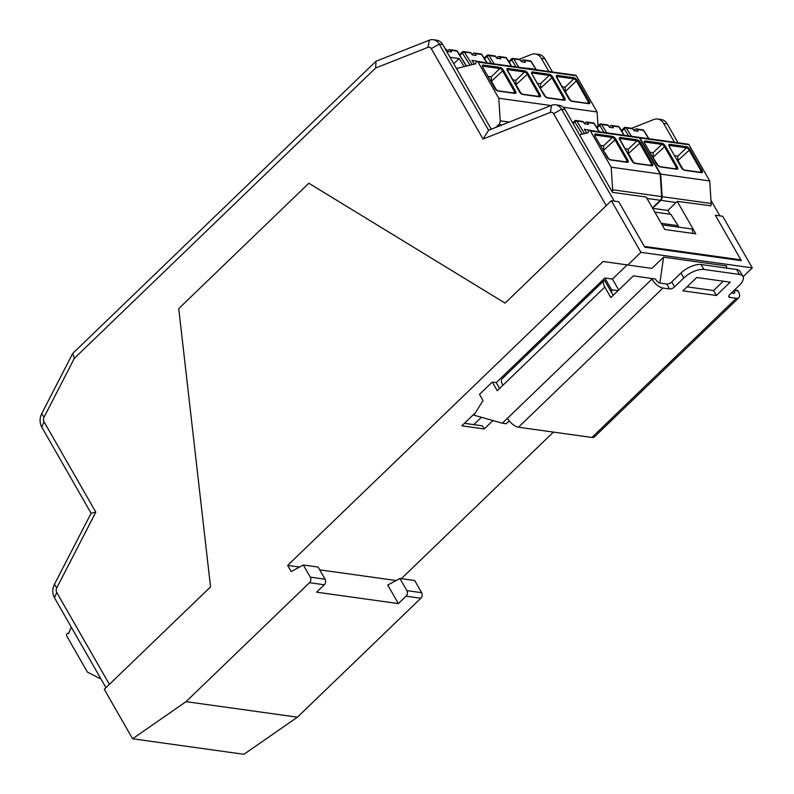 <?xml version="1.0" encoding="UTF-8"?>
<svg xmlns="http://www.w3.org/2000/svg" width="794" height="794" viewBox="0 0 794 794"><rect width="100%" height="100%" fill="white"/><g stroke="black" fill="none" stroke-linecap="round" stroke-linejoin="round"><path stroke-width="1.19" d="M101.027 679.088L87.409 672.101L66.706 635.954A1.588 1.241 97.9 0 1 66.627 634.337L66.646 634.287A1.588 1.241 97.9 0 1 68.572 633.642L71.222 627.052M456.49 68.512L475.844 63.748A1.588 1.241 -82.1 0 1 476.866 61.545L476.916 61.535A1.588 1.241 -82.1 0 1 478.077 62.101L498.781 98.248L500.25 120.827A3.97 3.097 97.9 0 1 498.91 124.509L495.982 127.338M478.077 62.101L576.384 75.817A1.588 1.241 -82.1 0 0 575.581 75.231L477.273 61.515M576.384 75.817L597.088 111.964L597.991 125.909M464.123 66.636L459.14 58.558L450.059 57.287M453.751 63.738L459.14 58.558M533.34 69.336L532.665 69.237M597.088 111.964L563.154 107.23M551.016 105.533L498.781 98.248M496.518 90.139L491.307 81.057L491.288 76.829L499.902 68.532L483.149 66.2A0.794 0.615 -82.1 0 0 483.308 65.088A3.176 1.409 46.1 0 0 482.752 67.282L494.791 88.303A3.176 1.409 46.1 0 0 498.175 91.052L514.929 93.394A3.176 1.409 46.1 0 0 515.485 91.191L513.142 92.908M488.082 76.383L491.288 76.829M487.318 55.332A1.588 1.241 97.9 0 1 488.241 54.994L494.89 55.927A1.588 1.241 97.9 0 1 495.674 56.473L496.816 58.319L500.756 58.865L499.615 57.019A1.588 1.241 97.9 0 0 497.907 56.811L496.637 58.031M512.716 79.817L515.931 80.263L516.05 84.66L528.079 73.604L540.119 94.625A3.176 1.409 -133.9 0 1 539.563 96.828L522.809 94.486A3.176 1.409 46.1 0 1 519.425 91.737L507.386 70.716A3.176 1.409 46.1 0 1 507.942 68.522L524.695 70.855A3.176 1.409 -133.9 0 1 528.079 73.604M496.875 64.245L508.021 65.803M521.162 93.583L516.05 84.66M545.796 97.017L540.228 88.273M537.349 83.251L540.565 83.698L540.585 87.936M561.993 86.695L565.199 87.142L565.219 91.37L570.429 100.451M511.951 58.776A1.588 1.241 97.9 0 1 512.874 58.438L519.534 59.361A1.588 1.241 97.9 0 1 520.308 59.907L521.45 61.753L525.39 62.299L524.248 60.453A1.588 1.241 97.9 0 0 522.541 60.245L521.281 61.475M533.052 68.87L521.519 67.689M462.674 51.898A1.588 1.241 97.9 0 1 463.607 51.56L470.256 52.493A1.588 1.241 97.9 0 1 471.041 53.029L472.172 54.875L476.122 55.431L474.981 53.585A1.588 1.241 97.9 0 0 473.274 53.377L472.003 54.597M474.286 64.125L471.954 60.344L483.387 62.369M445.315 49.01L445.623 49.049A1.588 1.241 97.9 0 1 446.397 49.595L447.538 51.441L451.478 51.997L450.337 50.151A1.588 1.241 97.9 0 0 448.63 49.943L447.369 51.163M475.219 412.91L461.81 425.832L484.231 428.959L482.464 425.872L473.8 424.621L481.412 417.287M464.391 423.351L482.464 425.872M132.588 738.767L186.044 701.648L297.413 717.181L243.947 754.3L132.588 738.767L104.262 689.301L210.549 586.895L109.383 684.368L56.731 592.443A3.97 3.097 97.9 0 1 56.721 587.967L95.806 512.16L44.017 421.733L41.745 427.063A11.91 9.28 97.9 0 1 41.715 413.664L72.711 353.459L74.358 358.322L375.691 67.986L427.966 47.332A3.97 3.097 97.9 0 1 431.261 48.633L483.05 139.059L488.578 130.266L551.661 105.284A11.91 9.28 97.9 0 1 555.522 104.788A11.91 9.28 97.9 0 1 561.557 109.185L614.199 201.11L618.744 201.745L644.778 247.192L741.358 260.66L715.325 215.224L719.87 215.859L710.967 200.306M661.263 223.342L678.096 225.685L670.89 214.36L654.842 212.127M678.096 225.685A6.352 4.953 97.9 0 1 678.235 225.923A6.352 4.953 97.9 0 1 678.781 227.163M692.011 229.029L662.127 224.841L692.011 229.029L693.122 233.456M633.374 275.875L655.507 279.041L633.374 275.875L610.834 297.591L604.82 287.081A10.322 4.585 -133.9 0 1 604.055 280.54L502.126 378.748A10.322 4.585 46.1 0 0 502.88 385.288L497.252 390.717L492.29 382.063L496.23 382.609L604.83 277.989L612.462 279.051L618.725 289.989M299.556 567.045L287.646 565.378L603.053 261.484L651.894 268.402L663.566 257.157L726.639 265.95L726.341 268.044M324.27 584.771A3.97 3.097 97.9 0 0 325.064 579.213L318.106 567.065L303.328 565.01L310.285 577.149A3.97 3.097 97.9 0 1 309.491 582.707L324.27 584.771L316.588 592.175L398.389 603.589L387.76 585.039L399.908 578.479L414.686 580.543L421.644 592.681A3.97 3.097 97.9 0 1 420.85 598.239L406.071 596.185L398.389 603.589M464.43 423.311L473.8 424.621M743.105 276.719L752.285 267.876L640.927 252.343L611.36 200.713L618.744 201.745L644.311 246.388L740.891 259.856L740.226 260.501M752.285 267.876L722.719 216.256L715.325 215.224L740.891 259.856M613.176 295.338L611.757 292.867L611.549 289.731L618.05 290.644M674.602 286.852A3.97 1.757 -29.8 0 1 669.58 288.976L666.752 284.024A3.97 1.757 -29.8 0 0 671.774 281.9L680.994 273.017L683.823 277.969L674.602 286.852L671.774 281.9M509.282 420.899L506.294 423.768L502.354 423.222L473.879 415.153L483.03 400.583L479.487 394.4L492.29 382.063M651.566 278.496L651.924 279.111A10.322 4.585 -133.9 0 0 662.93 288.043L518.482 427.222A10.322 4.585 -133.9 0 1 507.475 418.289L502.354 423.222M737.795 290.525L734.47 290.048L738.152 291.14A10.322 4.585 -133.9 0 1 738.906 297.681A10.322 4.585 -133.9 0 1 736.346 298.286L729.696 297.363A3.97 1.757 -29.8 0 1 728.813 296.867A3.97 1.757 -29.8 0 1 729.795 294.544L739.016 285.661A15.88 7.007 150.2 0 0 742.936 276.391L740.107 271.449A15.88 7.007 150.2 0 0 736.574 269.474L701.092 264.521A15.88 7.007 150.2 0 0 680.994 273.017M742.936 276.391A15.88 7.007 150.2 0 0 739.403 274.416L703.921 269.474A15.88 7.007 150.2 0 0 683.823 277.969M483.05 139.059L550.292 112.42A3.97 3.097 97.9 0 1 553.587 113.721L606.239 205.656L505.073 303.119L308.846 183.245L178.739 308.608L210.549 586.895L178.739 308.608L308.846 183.245L505.073 303.119L611.36 200.713M287.646 565.378L291.19 571.561L303.328 565.01M734.103 290.396L734.212 290.594A3.97 1.767 -133.9 0 1 734.5 293.105A3.97 1.767 -133.9 0 1 733.517 293.343L731.363 293.036M627.746 265.037L640.927 252.343M186.044 701.648L309.491 582.707M663.566 257.157L659.883 283.061M627.101 264.948L612.462 279.051M662.444 224.91L662.662 225.784M662.93 288.043L669.58 288.976M655.507 279.041L655.864 279.667A3.97 1.767 -133.9 0 0 660.092 283.101L666.752 284.024M297.413 717.181L420.85 598.239M401.327 578.677L553.468 432.095M396.137 580.513L319.704 569.854M399.908 578.479L406.865 590.627A3.97 3.097 97.9 0 1 406.071 596.185M484.231 428.959L492.955 420.562M604.055 280.54A10.322 4.585 -133.9 0 1 604.512 280.213L611.757 292.867M499.585 388.464L496.23 382.609M611.549 289.731L604.83 277.989M518.482 427.222L591.897 437.464A10.322 4.585 46.1 0 0 594.458 436.859L738.906 297.681M716.396 295.507L682.89 290.832L696.715 277.503L730.222 282.178L716.396 295.507L713.558 290.554L723.265 281.205M687.009 286.852L713.558 290.554M105.949 687.673L54.458 597.773A11.91 9.28 97.9 0 1 54.429 584.354L91.092 513.242L41.745 427.063M72.711 353.459L375.949 61.287L429.336 40.186A11.91 9.28 97.9 0 1 433.187 39.7A11.91 9.28 97.9 0 1 439.231 44.097L488.578 130.266M548.872 71.5L541.339 58.339L544.902 58.835L552.435 71.996M544.902 58.835A11.91 9.28 -82.1 0 0 538.858 54.439L535.295 53.942A11.91 9.28 -82.1 0 0 531.444 54.429L519.117 59.302M541.339 58.339A11.91 9.28 -82.1 0 0 535.295 53.942M710.809 205.755L677.252 201.378L695.842 233.833L664.796 229.506L646.207 197.041L612.452 192.337L565.12 109.681L561.557 109.185L553.587 113.721M631.687 128.271L653.77 119.527A11.91 9.28 97.9 0 1 657.631 119.04A11.91 9.28 97.9 0 1 663.665 123.427L674.463 142.285M678.026 142.781L667.228 123.924A11.91 9.28 -82.1 0 0 661.194 119.537L657.631 119.04M95.806 512.16L91.092 513.242M670.265 214.271L667.833 210.45L652.668 208.336M431.261 48.633L439.231 44.097L442.784 44.593L491.248 129.204M375.949 61.287L375.691 67.986M677.252 201.378L667.833 210.45M74.358 358.322L44.007 417.267L41.715 413.664M44.017 421.733A3.97 3.097 97.9 0 1 44.007 417.267M555.522 104.788L559.075 105.284A11.91 9.28 97.9 0 1 565.12 109.681M442.784 44.593A11.91 9.28 -82.1 0 0 436.75 40.196L433.187 39.7M639.498 137.878L660.191 174.025L611.162 167.187L590.468 131.04L639.498 137.878A1.588 1.241 -82.1 0 0 638.684 137.293L589.664 130.454A1.588 1.241 -82.1 0 0 589.297 130.474L589.247 130.484A1.588 1.241 -82.1 0 0 588.225 132.687L579.521 134.831M660.191 174.025L661.66 196.604A3.97 3.097 97.9 0 1 660.32 200.287L652.42 207.899M611.162 167.187L612.631 189.766A3.97 3.097 97.9 0 1 612.263 191.999M590.468 131.04A1.588 1.241 -82.1 0 0 589.664 130.454M596.453 131.407L584.334 129.283L586.667 133.074M584.384 123.536L585.654 122.316A1.588 1.241 97.9 0 1 587.361 122.524L588.503 124.37L584.563 123.824L583.421 121.978A1.588 1.241 97.9 0 0 582.637 121.432L575.987 120.499A1.588 1.241 97.9 0 1 576.772 121.045L583.421 121.978M625.096 148.756L628.312 149.203L628.332 153.441L633.543 162.522M603.341 150.344L608.909 159.088M603.688 150.006L603.678 145.768L612.283 137.471L595.53 135.139A0.794 0.615 -82.1 0 0 595.689 134.027A3.176 1.409 46.1 0 0 595.133 136.221L607.172 157.242A3.176 1.409 46.1 0 0 610.556 159.991L627.31 162.333A3.176 1.409 46.1 0 0 627.865 160.13L625.523 161.847M600.462 145.322L603.678 145.768M689.013 144.786L709.717 180.943L660.687 174.094L639.984 137.948L689.013 144.786A1.588 1.241 -82.1 0 0 688.209 144.2L639.18 137.362A1.588 1.241 -82.1 0 0 638.932 137.362M709.717 180.943L711.176 203.512A3.97 3.097 97.9 0 1 710.68 206.043M660.687 174.094L662.146 196.674A3.97 3.097 97.9 0 1 660.816 200.356L652.628 208.256M639.984 137.948A1.588 1.241 -82.1 0 0 639.18 137.362M645.969 138.315L634.148 136.657M633.91 130.444L635.18 129.224A1.588 1.241 97.9 0 1 636.887 129.432L638.029 131.278L634.078 130.732L632.937 128.886A1.588 1.241 97.9 0 0 632.163 128.34L625.513 127.407A1.588 1.241 97.9 0 1 626.287 127.953L632.937 128.886M599.946 124.311A1.588 1.241 97.9 0 1 600.869 123.973L607.519 124.906A1.588 1.241 97.9 0 1 608.303 125.442L609.445 127.288L613.385 127.844L612.243 125.998A1.588 1.241 97.9 0 0 610.536 125.789L609.266 127.01M674.622 155.664L677.838 156.11L677.848 160.348L683.068 169.43M652.857 157.252L658.424 165.996M653.214 156.914L653.194 152.676L661.809 144.389L645.056 142.047A0.794 0.615 -82.1 0 0 645.204 140.935A3.176 1.409 46.1 0 0 644.659 143.138L656.698 164.16A3.176 1.409 46.1 0 0 660.082 166.899L676.835 169.241A3.176 1.409 46.1 0 0 677.391 167.038L675.049 168.755M649.988 152.23L653.194 152.676M609.504 133.223L621.335 134.871M498.91 124.509L502.016 124.946M500.25 120.827L509.242 122.078M491.417 81.216L503.446 70.17A3.176 1.409 46.1 0 0 500.061 67.421L483.308 65.088M503.446 70.17L515.485 91.191M564.206 100.262L547.453 97.93A3.176 1.409 46.1 0 1 544.059 95.181L532.02 74.16A3.176 1.409 46.1 0 1 532.576 71.956L549.329 74.299A3.176 1.409 -133.9 0 1 552.723 77.048L564.762 98.069A3.176 1.409 -133.9 0 1 564.206 100.262A0.794 0.615 97.9 0 0 563.8 99.975L547.046 97.632A0.794 0.615 97.9 0 1 547.453 97.93M571.362 101.136A0.794 0.615 97.9 0 1 572.087 101.364L588.84 103.696A3.176 1.409 46.1 0 0 589.396 101.503L587.054 103.21M572.087 101.364A3.176 1.409 -133.9 0 1 568.702 98.615L568.881 98.903M556.832 77.891L568.702 98.615M556.663 77.594A3.176 1.409 -133.9 0 1 557.219 75.4L573.973 77.733A3.176 1.409 46.1 0 1 577.357 80.482L589.396 101.503M491.397 63.48L487.04 56.434A1.588 0.725 -31.7 0 1 489.025 55.54L495.674 56.473M484.538 58.845L487.04 56.434A1.588 0.705 -133.9 0 1 486.921 55.431A1.588 1.588 0 0 1 488.241 54.994A1.588 1.241 97.9 0 1 489.025 55.54L494.166 63.867M514.681 93.097A2.382 1.062 46.1 0 0 514.482 91.618L502.443 70.597A2.382 1.062 46.1 0 0 499.902 68.532A0.794 0.615 -82.1 0 0 500.061 67.421M482.623 66.696L483.149 66.2A2.382 1.062 46.1 0 0 482.583 66.309L482.752 67.282M514.065 93.265A0.794 0.615 97.9 0 1 514.929 93.394M482.921 67.589L494.791 88.303M494.97 88.591L497.769 90.764A0.794 0.615 97.9 0 1 498.175 91.052M497.451 90.824A0.794 0.615 97.9 0 1 497.769 90.764L514.651 93.126M511.415 66.279L506.264 57.952L499.615 57.019M511.664 66.309L506.622 58.141A1.588 0.725 148.3 0 0 506.264 57.952A1.588 1.241 97.9 0 0 505.49 57.406L498.84 56.473M515.931 80.263L524.536 71.966A0.794 0.615 -82.1 0 0 524.695 70.855M507.267 70.13L507.783 69.634L524.536 71.966A2.382 1.062 -133.9 0 1 527.077 74.031L539.116 95.052A2.382 1.062 -133.9 0 1 539.315 96.54L539.295 96.56M507.942 68.522A0.794 0.615 -82.1 0 1 507.783 69.634A2.382 1.062 46.1 0 0 507.217 69.753M522.085 94.258A0.794 0.615 97.9 0 1 522.809 94.486M537.776 96.342L540.119 94.625M538.699 96.699A0.794 0.615 97.9 0 1 539.563 96.828M562.42 99.776L563.75 98.486A2.382 1.062 -133.9 0 1 563.948 99.975L563.8 99.975A0.794 0.615 97.9 0 0 563.333 100.143M532.198 74.457L531.831 73.207A2.382 1.062 46.1 0 1 532.417 73.068L531.901 73.574M532.576 71.956A0.794 0.615 -82.1 0 1 532.417 73.068L549.17 75.41A2.382 1.062 -133.9 0 1 551.711 77.465L563.75 98.486L564.762 98.069M552.723 77.048L540.684 88.094M549.329 74.299A0.794 0.615 -82.1 0 1 549.17 75.41L540.565 83.698M544.237 95.469L532.02 74.16M546.719 97.702A0.794 0.615 97.9 0 1 547.046 97.632L544.059 95.181M587.977 103.577A0.794 0.615 97.9 0 1 588.433 103.409L571.68 101.066L568.881 98.714L556.495 76.611A2.382 1.062 -133.9 0 1 557.06 76.512A0.794 0.615 -82.1 0 0 557.219 75.4M565.328 91.528L576.355 80.909L588.394 101.93A2.382 1.062 46.1 0 1 588.592 103.409M565.199 87.142L573.814 78.844A2.382 1.062 46.1 0 1 576.355 80.909L577.357 80.482M556.534 77.008L557.06 76.512L573.814 78.844A0.794 0.615 -82.1 0 0 573.973 77.733M516.031 66.924L511.673 59.868L509.172 62.279M518.8 67.311L513.658 58.984A1.588 1.241 97.9 0 0 512.874 58.438A1.588 1.588 0 0 0 511.554 58.865A1.588 0.705 -133.9 0 0 511.673 59.868A1.588 0.725 -31.7 0 1 513.658 58.984L520.308 59.907M536.049 69.713L530.908 61.386L524.248 60.453M536.307 69.753L531.255 61.575A1.588 0.725 148.3 0 0 530.908 61.386A1.588 1.241 97.9 0 0 530.124 60.84L523.474 59.917M472.142 64.661L464.381 52.106L471.041 53.029M486.772 62.835L481.63 54.508L474.981 53.585M469.939 65.197L462.396 53A1.588 0.725 -31.7 0 1 464.381 52.106A1.588 1.241 97.9 0 0 463.607 51.56A1.588 1.588 0 0 0 462.287 51.987L459.468 54.707M459.905 55.401L462.396 53A1.588 0.705 -133.9 0 1 462.287 51.987M487.03 62.875L481.978 54.707A1.588 0.725 148.3 0 0 481.63 54.508A1.588 1.241 97.9 0 0 480.846 53.972L474.197 53.039M466.277 66.1L456.997 51.074L450.337 50.151M445.593 49.486L446.397 49.595M466.475 66.051L457.344 51.273A1.588 0.725 148.3 0 0 456.997 51.074A1.588 1.241 97.9 0 0 456.213 50.528L449.563 49.605M325.064 579.213L310.285 577.149M651.924 279.111L507.475 418.289M736.574 269.474L739.403 274.416M734.212 290.594L731.631 293.075M406.865 590.627L421.644 592.681M604.82 287.081L502.88 385.288M701.092 264.521L703.921 269.474M729.696 297.363L728.832 295.854M736.346 298.286L591.897 437.464M56.721 587.967L54.429 584.354M56.731 592.443L54.458 597.773M427.966 47.332L429.336 40.186M667.228 123.924L663.665 123.427M550.292 112.42L551.661 105.284M612.631 189.766L661.66 196.604M634.466 163.207A0.794 0.615 97.9 0 1 635.2 163.435L651.953 165.767A3.176 1.409 46.1 0 0 652.509 163.574L650.167 165.281M651.08 165.648A0.794 0.615 97.9 0 1 651.953 165.767M599.162 131.784L594.011 123.457L587.361 122.524M584.523 133.6L576.772 121.045A1.588 0.725 -31.7 0 0 574.787 121.939L573.079 123.586M626.446 162.204A0.794 0.615 97.9 0 1 627.31 162.333M609.832 159.763A0.794 0.615 97.9 0 1 610.556 159.991M603.797 150.165L615.826 139.109A3.176 1.409 46.1 0 0 612.442 136.36L595.689 134.027M615.826 139.109L627.865 160.13M628.431 153.599L640.47 142.553A3.176 1.409 46.1 0 0 637.076 139.804L620.322 137.461A3.176 1.409 46.1 0 0 619.767 139.665L631.806 160.686A3.176 1.409 46.1 0 0 635.2 163.435M640.47 142.553L652.509 163.574M628.312 149.203L636.917 140.915A2.382 1.062 46.1 0 1 639.458 142.97L651.497 163.991A2.382 1.062 46.1 0 1 651.695 165.48L634.793 163.137L631.806 160.686M619.648 139.079L620.164 138.573L636.917 140.915A0.794 0.615 -82.1 0 0 637.076 139.804M620.322 137.461A0.794 0.615 -82.1 0 1 620.164 138.573A2.382 1.062 46.1 0 0 619.598 138.692M627.042 162.065L627.081 162.036A2.382 1.062 46.1 0 0 626.863 160.557L614.824 139.536A2.382 1.062 46.1 0 0 612.283 137.471A0.794 0.615 -82.1 0 0 612.442 136.36M647.001 198.431L660.32 200.287M599.41 131.814L594.369 123.646A1.588 0.725 148.3 0 0 594.011 123.457A1.588 1.241 97.9 0 0 593.237 122.911L586.577 121.978M631.984 160.974L619.578 138.712M595.014 135.635L595.53 135.139A2.382 1.062 46.1 0 0 594.964 135.258L595.133 136.221M595.302 136.528L607.172 157.242M607.35 157.54L610.159 159.703L627.081 162.036M582.32 134.146L574.787 121.939A1.588 0.705 -133.9 0 1 574.667 120.936L572.663 122.862M575.064 120.837A1.588 1.241 97.9 0 1 575.987 120.499A1.588 1.588 0 0 0 574.667 120.936M662.146 196.674L711.176 203.512M683.991 170.115A0.794 0.615 97.9 0 1 684.716 170.343L701.469 172.675A3.176 1.409 46.1 0 0 702.025 170.482L699.683 172.189M700.606 172.556A0.794 0.615 97.9 0 1 701.469 172.675M648.678 138.692L643.537 130.365L636.887 129.432M631.438 136.28L626.287 127.953A1.588 0.725 -31.7 0 0 624.302 128.846L621.801 131.258M675.972 169.112A0.794 0.615 97.9 0 1 676.835 169.241M659.357 166.671A0.794 0.615 97.9 0 1 660.082 166.899M653.313 157.073L665.352 146.017A3.176 1.409 46.1 0 0 661.958 143.277L645.204 140.935M665.352 146.017L677.391 167.038M677.957 160.507L689.986 149.461A3.176 1.409 46.1 0 0 686.602 146.711L669.848 144.369A3.176 1.409 46.1 0 0 669.292 146.572L681.331 167.594A3.176 1.409 46.1 0 0 684.716 170.343M689.986 149.461L702.025 170.482M677.838 156.11L686.443 147.823A2.382 1.062 46.1 0 1 688.984 149.877L701.023 170.899A2.382 1.062 46.1 0 1 701.221 172.387L684.319 170.045L681.331 167.594M669.163 145.987L669.689 145.481L686.443 147.823A0.794 0.615 -82.1 0 0 686.602 146.711M669.848 144.369A0.794 0.615 -82.1 0 1 669.689 145.481A2.382 1.062 46.1 0 0 669.124 145.6L669.292 146.572M676.577 168.953A2.382 1.062 46.1 0 0 676.379 167.465L664.34 146.443A2.382 1.062 46.1 0 0 661.809 144.389A0.794 0.615 -82.1 0 0 661.958 143.277M660.816 200.356L676.091 202.49M648.936 138.722L643.884 130.553A1.588 0.725 148.3 0 0 643.537 130.365A1.588 1.241 97.9 0 0 642.753 129.819L636.103 128.886M669.461 146.87L681.51 167.881M604.026 132.459L599.669 125.412A1.588 0.725 -31.7 0 1 601.654 124.519L608.303 125.442M597.028 127.953L599.669 125.412A1.588 0.705 -133.9 0 1 599.549 124.4A1.588 1.588 0 0 1 600.869 123.973A1.588 1.241 97.9 0 1 601.654 124.519L606.795 132.846M644.529 142.553L645.056 142.047A2.382 1.062 46.1 0 0 644.49 142.166L644.659 143.138M644.827 143.436L656.698 164.16M624.292 135.288L619.251 127.119A1.588 1.588 0 0 0 618.119 126.385A1.588 1.241 97.9 0 1 618.903 126.921L612.243 125.998M619.251 127.119A1.588 0.725 148.3 0 0 618.903 126.921L624.044 135.248M656.866 164.447L659.675 166.611L676.557 168.973M628.659 135.893L624.302 128.846A1.588 0.705 -133.9 0 1 624.183 127.844L621.374 130.553M624.58 127.745A1.588 1.241 97.9 0 1 625.513 127.407A1.588 1.588 0 0 0 624.183 127.844M67.976 633.334L68.651 633.433M486.921 55.431L484.102 58.141M506.622 58.141A1.588 1.588 0 0 0 505.49 57.406M507.187 69.773L519.604 91.836L522.412 94.198L539.334 96.531M511.554 58.865L508.746 61.575M531.255 61.575A1.588 1.588 0 0 0 530.124 60.84M481.978 54.707A1.588 1.588 0 0 0 480.846 53.972M457.344 51.273A1.588 1.588 0 0 0 456.213 50.528M594.369 123.646A1.588 1.588 0 0 0 593.237 122.911M643.884 130.553A1.588 1.588 0 0 0 642.753 129.819M599.549 124.4L596.592 127.248M618.119 126.385L611.469 125.452"/></g></svg>
